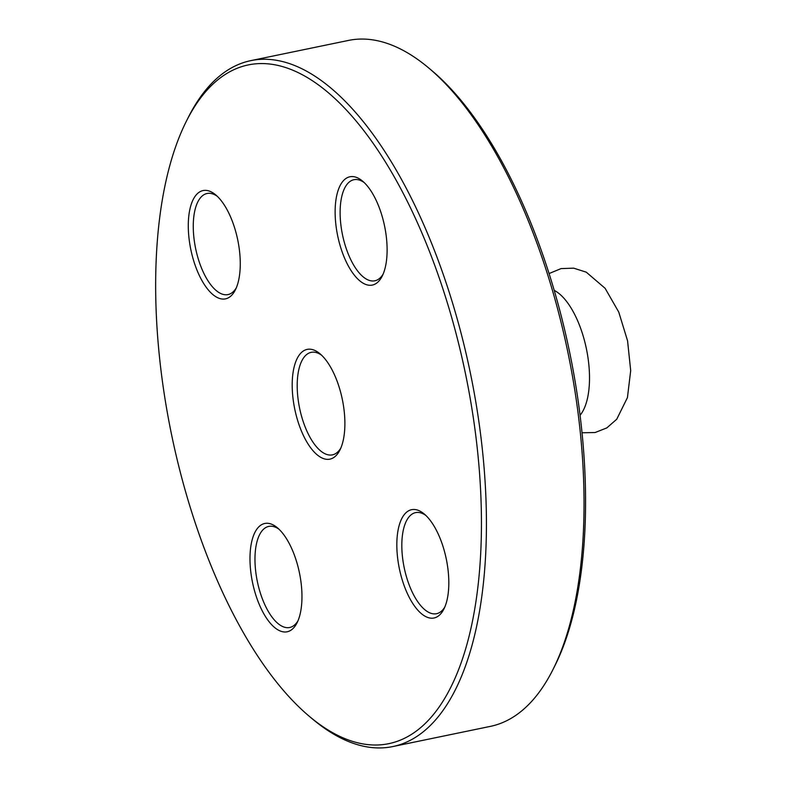 <?xml version="1.0" encoding="UTF-8"?>
<svg xmlns="http://www.w3.org/2000/svg" width="787" height="787" viewBox="0 0 787 787"><rect width="100%" height="100%" fill="white"/><g stroke="black" fill="none" stroke-linecap="round" stroke-linejoin="round"><path stroke-width="1.18" d="M554.215 290.383A67.466 29.217 78.3 0 1 586.413 348.848A67.466 29.217 78.3 0 1 580.058 415.29M553.035 669.422L554.884 665.733A346.546 150.081 -101.7 0 0 569.65 352.31A346.546 150.081 -101.7 0 0 431.709 70.496L428.551 67.839A350.235 151.684 78.3 0 1 567.958 352.665A350.235 151.684 78.3 0 1 553.035 669.422A350.235 151.684 78.3 0 1 490.399 726.371L392.772 746.568A350.235 151.684 -101.7 0 0 471.993 381.095A350.235 151.684 -101.7 0 0 258.038 59.546A350.235 151.684 -101.7 0 0 250.827 60.629A350.235 151.684 -101.7 0 0 188.191 117.578L186.342 121.267A346.546 150.081 78.3 0 1 255.45 63.845A346.546 150.081 78.3 0 1 479.057 467.016A346.546 150.081 78.3 0 1 309.517 716.504A346.546 150.081 78.3 0 1 171.576 434.69A346.546 150.081 78.3 0 1 186.342 121.267M340.82 448.078A52.355 22.675 78.3 0 1 332.409 454.866A52.355 22.675 78.3 0 1 331.337 455.024A52.355 22.675 78.3 0 1 299.355 406.968A52.355 22.675 78.3 0 1 311.19 352.34A52.355 22.675 78.3 0 1 312.272 352.173A52.355 22.675 78.3 0 1 321.608 355.222M308.347 349.221A56.034 24.269 -101.7 0 0 297.939 421.399A56.034 24.269 -101.7 0 0 339.925 450.036A56.034 24.269 -101.7 0 0 342.315 399.353A56.034 24.269 -101.7 0 0 320.004 353.786A56.034 24.269 -101.7 0 0 308.347 349.221M224.344 299.04A55.297 23.954 -101.7 0 0 235.372 289.872A55.297 23.954 -101.7 0 0 237.723 239.858A55.297 23.954 -101.7 0 0 215.717 194.891A55.297 23.954 -101.7 0 0 188.664 234.703A55.297 23.954 -101.7 0 0 224.344 299.04M286.045 631.951A55.297 23.954 -101.7 0 0 297.073 622.783A55.297 23.954 -101.7 0 0 299.424 572.769A55.297 23.954 -101.7 0 0 277.418 527.802A55.297 23.954 -101.7 0 0 250.364 567.614A55.297 23.954 -101.7 0 0 286.045 631.951M432.889 618.159A55.297 23.954 -101.7 0 0 443.917 608.99A55.297 23.954 -101.7 0 0 446.278 558.977A55.297 23.954 -101.7 0 0 424.262 514.009A55.297 23.954 -101.7 0 0 397.209 553.822A55.297 23.954 -101.7 0 0 432.889 618.159M371.189 285.248A55.297 23.954 -101.7 0 0 382.216 276.089A55.297 23.954 -101.7 0 0 384.577 226.076A55.297 23.954 -101.7 0 0 362.561 181.099A55.297 23.954 -101.7 0 0 335.508 220.911A55.297 23.954 -101.7 0 0 371.189 285.248M236.267 287.914A51.617 22.351 78.3 0 1 227.984 294.584A51.617 22.351 78.3 0 1 226.922 294.741A51.617 22.351 78.3 0 1 195.392 247.354A51.617 22.351 78.3 0 1 207.07 193.494A51.617 22.351 78.3 0 1 217.32 196.337M383.121 274.122A51.617 22.351 78.3 0 1 374.838 280.792A51.617 22.351 78.3 0 1 373.776 280.949A51.617 22.351 78.3 0 1 342.247 233.562A51.617 22.351 78.3 0 1 353.914 179.711A51.617 22.351 78.3 0 1 364.165 182.545M297.968 620.825A51.617 22.351 78.3 0 1 289.685 627.495A51.617 22.351 78.3 0 1 288.622 627.652A51.617 22.351 78.3 0 1 257.093 580.265A51.617 22.351 78.3 0 1 268.77 526.405A51.617 22.351 78.3 0 1 279.021 529.238M309.517 716.504L312.675 719.161A350.235 151.684 -101.7 0 0 385.571 747.65A350.235 151.684 -101.7 0 0 392.772 746.568M250.827 60.629L348.454 40.432A350.235 151.684 78.3 0 1 355.655 39.35A350.235 151.684 78.3 0 1 428.551 67.839M444.822 607.033A51.617 22.351 78.3 0 1 436.539 613.703A51.617 22.351 78.3 0 1 435.477 613.86A51.617 22.351 78.3 0 1 403.947 566.473A51.617 22.351 78.3 0 1 415.615 512.612A51.617 22.351 78.3 0 1 425.865 515.455M582.016 432.771L595.09 432.535L606.826 427.902L616.733 419.245L627.436 397.592L630.692 370.598L627.573 340.86L618.759 312.085L605.114 288.308L586.256 272.164L573.674 268.16L561.062 268.603L549.07 273.551"/></g></svg>
